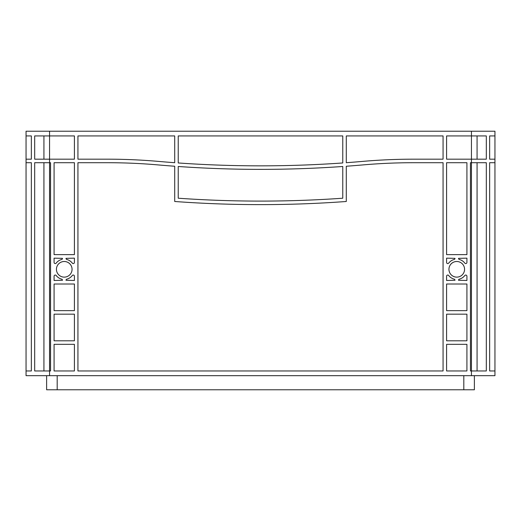 <?xml version="1.0" encoding="UTF-8"?>
<svg xmlns="http://www.w3.org/2000/svg" width="521" height="521" viewBox="0 0 521 521"><rect width="100%" height="100%" fill="white"/><g stroke="black" fill="none" stroke-linecap="round" stroke-linejoin="round"><path stroke-width="0.78" d="M448.939 269.311A7.815 7.815 0 0 0 456.754 277.126A7.815 7.815 0 0 0 464.569 269.311A7.815 7.815 0 0 0 456.754 261.496A7.815 7.815 0 0 0 448.939 269.311M56.431 269.311A7.815 7.815 0 0 0 64.246 277.126A7.815 7.815 0 0 0 72.061 269.311A7.815 7.815 0 0 0 64.246 261.496A7.815 7.815 0 0 0 56.431 269.311M77.935 135.929L174.711 135.929L174.711 162.708A1175.187 1175.187 0 0 1 158.436 161.399A587.597 587.597 0 0 0 107.398 159.179L77.935 159.179L77.935 135.929M178.234 135.929L342.766 135.929L342.766 162.962A1175.187 1175.187 0 0 1 178.234 162.962L178.234 135.929M77.935 370.965L77.935 162.708L107.398 162.708A584.067 584.067 0 0 1 158.13 164.916A1178.71 1178.71 0 0 0 174.711 166.245L174.711 201.49A1175.187 1175.187 0 0 0 346.289 201.49L346.289 166.245A1178.71 1178.71 0 0 0 362.87 164.916A584.067 584.067 0 0 1 413.602 162.708L443.065 162.708L443.065 370.965L77.935 370.965M54.08 254.626L54.08 162.708L74.412 162.708L74.412 254.626L54.08 254.626M446.588 254.626L446.588 162.708L466.92 162.708L466.92 254.626L446.588 254.626M446.588 370.965L446.588 344.329L466.92 344.329L466.92 370.965L446.588 370.965M466.92 340.806L446.588 340.806L446.588 314.17L466.92 314.17L466.92 340.806M54.08 340.806L54.08 314.17L74.412 314.17L74.412 340.806L54.08 340.806M54.08 370.965L54.08 344.329L74.412 344.329L74.412 370.965L54.08 370.965M446.588 262.402L446.588 258.149L454.996 258.357A1.172 1.172 0 0 1 454.123 259.497A10.166 10.166 0 0 0 448.698 263.118A1.172 1.172 0 0 1 446.588 262.402M464.817 263.118A10.166 10.166 0 0 0 459.392 259.497A1.172 1.172 0 0 1 458.519 258.357L466.92 258.149L466.92 262.402A1.172 1.172 0 0 1 464.817 263.118M466.92 276.228L466.92 280.48L458.519 280.265A1.172 1.172 0 0 1 459.392 279.132A10.166 10.166 0 0 0 464.817 275.511A1.172 1.172 0 0 1 466.92 276.228M448.698 275.511A10.166 10.166 0 0 0 454.123 279.132A1.172 1.172 0 0 1 454.996 280.265L446.588 280.48L446.588 276.228A1.172 1.172 0 0 1 448.698 275.511M74.412 276.228L74.412 280.48L66.004 280.265A1.172 1.172 0 0 1 66.877 279.132A10.166 10.166 0 0 0 72.302 275.511A1.172 1.172 0 0 1 74.412 276.228M56.183 275.511A10.166 10.166 0 0 0 61.608 279.132A1.172 1.172 0 0 1 62.481 280.265L54.08 280.48L54.08 276.228A1.172 1.172 0 0 1 56.183 275.511M54.08 262.402L54.08 258.149L62.481 258.357A1.172 1.172 0 0 1 61.608 259.497A10.166 10.166 0 0 0 56.183 263.118A1.172 1.172 0 0 1 54.08 262.402M72.302 263.118A10.166 10.166 0 0 0 66.877 259.497A1.172 1.172 0 0 1 66.004 258.357L74.412 258.149L74.412 262.402A1.172 1.172 0 0 1 72.302 263.118M346.289 162.708L346.289 135.929L443.065 135.929L443.065 159.179L413.602 159.179A587.597 587.597 0 0 0 362.564 161.399A1175.187 1175.187 0 0 1 346.289 162.708M446.588 284.004L466.92 284.004L466.92 310.64L446.588 310.64L446.588 284.004M54.08 284.004L74.412 284.004L74.412 310.64L54.08 310.64L54.08 284.004M342.766 198.214L342.766 166.486A1175.187 1175.187 0 0 1 178.234 166.486L178.234 198.214A1175.187 1175.187 0 0 0 342.766 198.214L342.766 166.486A1175.187 1175.187 0 0 1 178.234 166.486L178.234 198.214M471.446 131.227L471.446 159.179L446.588 159.179L446.588 135.929L486.321 135.929L486.321 159.179L471.446 159.179L471.446 162.708L470.45 162.708L470.45 370.965L471.446 370.965L471.446 375.667L26.05 375.667L26.05 131.227L494.95 131.227L494.95 375.667L471.446 375.667M49.554 375.667L49.554 162.708L50.55 162.708L50.55 370.965L34.679 370.965L34.679 162.708L49.554 162.708L49.554 135.929L74.412 135.929L74.412 159.179L34.679 159.179L34.679 135.929L49.554 135.929L49.554 131.227M489.642 370.965L494.95 370.965L489.642 370.965L489.642 162.708L494.95 162.708L489.642 162.708M477.073 370.965L477.073 162.708M486.321 370.965L486.321 162.708L471.446 162.708L471.446 370.965L486.321 370.965M31.358 370.965L26.05 370.965L31.358 370.965L31.358 162.708L26.05 162.708L31.358 162.708M43.927 370.965L43.927 162.708M494.95 135.929L489.642 135.929L494.95 135.929M26.05 135.929L31.358 135.929L26.05 135.929M43.927 159.179L43.927 135.929M477.073 159.179L477.073 135.929M489.642 135.929L489.642 159.179L494.95 159.179M26.05 159.179L31.358 159.179L31.358 135.929M46.616 375.667L46.616 389.773L474.384 389.773L474.384 375.667M463.807 375.667L463.807 389.773M57.193 375.667L57.193 389.773"/></g></svg>
